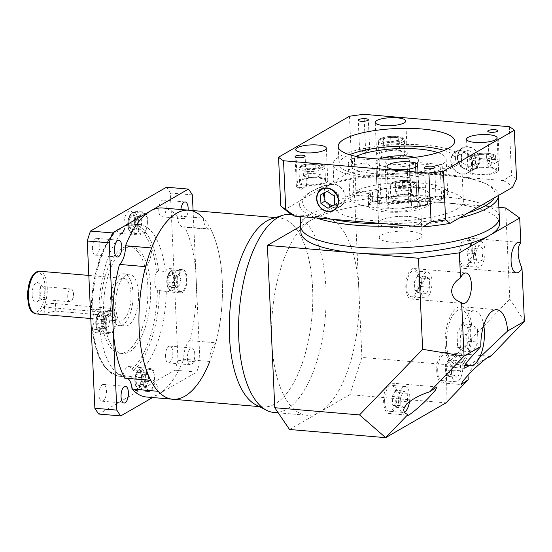 <?xml version="1.0" encoding="UTF-8"?>
<svg xmlns="http://www.w3.org/2000/svg" width="552" height="552" viewBox="0 0 552 552"><rect width="100%" height="100%" fill="white"/><g stroke="black" fill="none" stroke-linecap="round" stroke-linejoin="round"><path stroke-width="0.41" stroke-dasharray="2.76 2.07" d="M99.077 394.949A8.418 3.65 -85.1 0 1 103.472 384.433A8.418 3.65 -85.1 0 1 106.446 390.692A8.418 3.65 -85.1 0 1 102.051 401.207A8.418 3.65 -85.1 0 1 99.077 394.949M92.439 248.862A8.418 3.65 -85.1 0 1 96.841 238.354A8.418 3.65 -85.1 0 1 99.815 244.612A8.418 3.65 -85.1 0 1 95.413 255.121A8.418 3.65 -85.1 0 1 92.439 248.862M158.803 210.574A8.418 3.65 -85.1 0 1 163.199 200.059A8.418 3.65 -85.1 0 1 166.173 206.317A8.418 3.65 -85.1 0 1 161.777 216.832A8.418 3.65 -85.1 0 1 158.803 210.574M180.877 209.532A8.418 3.65 94.9 0 0 180.78 212.444A8.418 3.65 94.9 0 0 183.754 218.695A8.418 3.65 94.9 0 0 188.135 210.153M165.434 356.654A8.418 3.65 -85.1 0 1 169.837 346.145A8.418 3.65 -85.1 0 1 172.81 352.397A8.418 3.65 -85.1 0 1 168.408 362.912A8.418 3.65 -85.1 0 1 165.434 356.654M194.787 354.267A8.418 3.65 94.9 0 0 191.813 348.008A8.418 3.65 94.9 0 0 187.418 358.524A8.418 3.65 94.9 0 0 190.392 364.782A8.418 3.65 94.9 0 0 194.787 354.267M90.79 318.518L108.744 320.098L114.333 319.656L115.092 318.456L110.752 315.778L55.807 311.107L48.431 312.515L44.864 314.481L45.733 314.743M113.933 310.804A7.652 1.994 177.4 0 1 103.707 312.156L48.762 307.485A7.652 1.994 177.4 0 1 44.471 305.898A7.652 1.994 177.4 0 1 55.469 303.614L110.414 308.285A7.652 1.994 177.4 0 1 114.706 309.872A7.652 1.994 177.4 0 1 113.933 310.804M39.123 294.547A6.424 2.788 -85.1 0 1 42.483 286.522A6.424 2.788 -85.1 0 1 43.235 286.84A6.424 2.788 -85.1 0 1 44.76 291.297A6.424 2.788 -85.1 0 1 42.193 299.136A6.424 2.788 -85.1 0 1 41.4 299.329A6.424 2.788 -85.1 0 1 39.123 294.547M67.724 296.976A6.424 2.788 -85.1 0 1 71.084 288.951A6.424 2.788 -85.1 0 1 73.085 291.711A6.424 2.788 -85.1 0 1 73.354 293.726A6.424 2.788 -85.1 0 1 72.436 299.377A6.424 2.788 -85.1 0 1 69.994 301.758A6.424 2.788 -85.1 0 1 67.724 296.976M32.113 294.975A9.943 4.312 -85.1 0 1 34.003 285.232A9.943 4.312 -85.1 0 1 38.474 283.038A9.943 4.312 -85.1 0 1 40.827 289.945A9.943 4.312 -85.1 0 1 36.853 302.075A9.943 4.312 -85.1 0 1 32.113 294.975M115.396 319.67A10.405 4.513 -85.1 0 1 109.951 332.67A10.405 4.513 -85.1 0 1 106.274 324.935A10.405 4.513 -85.1 0 1 111.718 311.935A10.405 4.513 -85.1 0 1 115.396 319.67M147.37 220.959A10.405 4.513 -85.1 0 1 141.933 233.958A10.405 4.513 -85.1 0 1 138.255 226.223A10.405 4.513 -85.1 0 1 143.692 213.224A10.405 4.513 -85.1 0 1 147.37 220.959M186.452 278.67A10.405 4.513 -85.1 0 1 181.008 291.663A10.405 4.513 -85.1 0 1 177.33 283.928A10.405 4.513 -85.1 0 1 182.774 270.935A10.405 4.513 -85.1 0 1 186.452 278.67M154.47 377.382A10.405 4.513 -85.1 0 1 149.033 390.374A10.405 4.513 -85.1 0 1 145.355 382.639A10.405 4.513 -85.1 0 1 150.793 369.64A10.405 4.513 -85.1 0 1 154.47 377.382M156.554 271.977A11.627 5.044 94.9 0 0 154.815 282.369A11.627 5.044 94.9 0 0 157.382 290.283A74.968 32.513 -85.1 0 1 131.797 369.26A11.627 5.044 94.9 0 0 128.92 366.556A11.627 5.044 94.9 0 0 123.482 374.056A74.968 32.513 -85.1 0 1 92.218 327.881L93.005 329.199L99.871 329.779A11.627 5.044 94.9 0 1 96.11 332.718A11.627 5.044 94.9 0 1 92.005 324.072A11.627 5.044 94.9 0 1 98.084 309.548A11.627 5.044 94.9 0 1 98.967 309.81L92.094 309.223L91.384 309.582A74.968 32.513 -85.1 0 1 116.969 230.605A11.627 5.044 94.9 0 0 119.846 233.31A11.627 5.044 94.9 0 0 125.283 225.809A74.968 32.513 -85.1 0 1 156.554 271.977L158.514 270.901L165.379 271.487A11.627 5.044 94.9 0 1 169.14 268.548L182.878 269.714A11.627 5.044 -85.1 0 1 186.983 278.36A11.627 5.044 -85.1 0 1 180.904 292.884A11.627 5.044 -85.1 0 1 176.799 284.239A11.627 5.044 -85.1 0 1 182.878 269.714M116.969 230.605L117.1 229.777C102.437 242.28 91.501 276.442 91.232 309.355L91.384 309.582A11.627 5.044 94.9 0 1 93.95 317.49A11.627 5.044 94.9 0 1 92.218 327.881L92.101 328.488C95.689 357.441 104.749 373.373 119.28 376.271A76.5 33.175 94.9 0 0 124.538 375.767L123.482 374.056M105.742 325.238A11.627 5.044 -85.1 0 1 111.821 310.714A11.627 5.044 -85.1 0 1 115.927 319.36A11.627 5.044 -85.1 0 1 109.848 333.884A11.627 5.044 -85.1 0 1 105.742 325.238M137.717 226.534A11.627 5.044 -85.1 0 1 143.796 212.002A11.627 5.044 -85.1 0 1 147.908 220.648A11.627 5.044 -85.1 0 1 141.823 235.18A11.627 5.044 -85.1 0 1 137.717 226.534M158.514 270.901A76.5 33.175 94.9 0 0 132.238 223.822L139.104 224.409A76.5 33.175 -85.1 0 0 133.839 224.912A11.627 5.044 94.9 0 0 134.17 219.482A11.627 5.044 94.9 0 0 130.058 210.836A11.627 5.044 94.9 0 0 123.979 225.361A11.627 5.044 94.9 0 0 124.773 230.149L117.9 229.563A76.5 33.175 94.9 0 0 92.094 309.223M131.797 369.26L133.612 370.537L140.484 371.116A76.5 33.175 -85.1 0 0 166.29 291.456A11.627 5.044 94.9 0 0 167.166 291.718A11.627 5.044 94.9 0 0 173.245 277.194A11.627 5.044 94.9 0 0 169.14 268.548M140.484 371.116A11.627 5.044 94.9 0 1 141.271 375.905A11.627 5.044 94.9 0 1 135.192 390.43A11.627 5.044 94.9 0 1 131.079 381.784A11.627 5.044 94.9 0 1 131.41 376.354L124.538 375.767M144.817 382.95A11.627 5.044 -85.1 0 1 150.896 368.425A11.627 5.044 -85.1 0 1 155.008 377.071A11.627 5.044 -85.1 0 1 148.93 391.596A11.627 5.044 -85.1 0 1 144.817 382.95M100.919 313.467A53.551 23.225 -85.1 0 1 128.92 246.578A53.551 23.225 -85.1 0 1 147.846 286.391A53.551 23.225 -85.1 0 1 119.846 353.287A53.551 23.225 -85.1 0 1 100.919 313.467M103.666 313.702A53.551 23.225 -85.1 0 1 131.666 246.806A53.551 23.225 -85.1 0 1 150.593 286.626A53.551 23.225 -85.1 0 1 122.592 353.522A53.551 23.225 -85.1 0 1 103.666 313.702M133.032 293.119A26.006 11.281 -85.1 0 1 119.432 325.611A26.006 11.281 -85.1 0 1 110.241 306.277A26.006 11.281 -85.1 0 1 123.841 273.785A26.006 11.281 -85.1 0 1 133.032 293.119M138.524 293.588A26.006 11.281 -85.1 0 1 124.924 326.08A26.006 11.281 -85.1 0 1 115.734 306.739A26.006 11.281 -85.1 0 1 129.334 274.247A26.006 11.281 -85.1 0 1 138.524 293.588M131.024 294.285A21.418 9.287 -85.1 0 1 119.825 321.043A21.418 9.287 -85.1 0 1 112.249 305.111A21.418 9.287 -85.1 0 1 123.448 278.353A21.418 9.287 -85.1 0 1 131.024 294.285M162.64 207.987A94.861 41.138 -85.1 0 1 177.185 215.922L203.281 218.143A16.829 7.3 94.9 0 0 209.139 229.301A16.829 7.3 94.9 0 0 210.678 229.066L184.582 226.844A94.861 41.138 -85.1 0 1 196.167 278.518A94.861 41.138 -85.1 0 1 189.743 340.577L215.846 342.799A16.829 7.3 94.9 0 0 209.794 361.484L183.692 359.262A94.861 41.138 -85.1 0 1 158.762 393.99A94.861 41.138 -85.1 0 1 146.57 397.019M210.678 229.066A94.861 41.138 -85.1 0 1 215.846 342.799M131.41 376.354A76.5 33.175 -85.1 0 1 126.146 376.857A76.5 33.175 -85.1 0 1 99.871 329.779M98.967 309.81A76.5 33.175 -85.1 0 1 124.773 230.149M166.462 187.218A128.519 55.731 -85.1 0 1 170.389 193.021L177.985 360.283A128.519 55.731 -85.1 0 1 174.77 370.199L98.787 414.048M139.104 224.409A76.5 33.175 -85.1 0 1 165.379 271.487M133.839 224.912L126.532 224.374M166.29 291.456L157.382 290.283M117.1 229.777L117.9 229.563M126.532 224.367L132.238 223.822A76.5 33.175 94.9 0 0 126.974 224.326L125.283 225.809M136.089 377.216L138.614 372.262L141.45 374.118L141.76 380.935L139.235 385.889L136.399 384.033L136.089 377.216L142.954 377.796L145.486 372.841L138.614 372.262M169.623 287.157L167.808 282.148L169.084 275.358L172.183 273.571L173.997 278.581L172.721 285.377L169.623 287.157L176.488 287.744L174.673 282.734L167.808 282.148M134.66 224.519L132.128 229.473L129.292 227.61L128.989 220.793L131.514 215.839L134.35 217.702L134.66 224.519L141.526 225.099L139 230.053L132.128 229.473M101.126 314.571L102.941 319.58L101.658 326.377L98.566 328.164L96.752 323.155L98.028 316.358L101.126 314.571L107.992 315.157L109.807 320.167L102.941 319.58M145.486 372.841L148.322 374.704L148.626 381.522L146.101 386.476L143.265 384.613L142.954 377.796M143.265 384.613L136.399 384.033M146.101 386.476L139.235 385.889M148.626 381.522L141.76 380.935M148.322 374.704L141.45 374.118M174.673 282.734L175.95 275.938L179.048 274.151L180.863 279.16L179.586 285.957L176.488 287.744M179.586 285.957L172.721 285.377M180.863 279.16L173.997 278.581M179.048 274.151L172.183 273.571M175.95 275.938L169.084 275.358M139 230.053L136.165 228.197L135.854 221.38L138.38 216.425L141.215 218.288L141.526 225.099M141.215 218.288L134.35 217.702M138.38 216.425L131.514 215.839M135.854 221.38L128.989 220.793M136.165 228.197L129.292 227.61M109.807 320.167L108.53 326.963L105.432 328.744L103.617 323.734L104.894 316.945L107.992 315.157M104.894 316.945L98.028 316.358M103.617 323.734L96.752 323.155M105.432 328.744L98.566 328.164M108.53 326.963L101.658 326.377M193.083 210.574L199.962 362.147A128.519 55.731 -85.1 0 1 196.753 372.069L152.621 397.53M196.753 372.069L174.77 370.199M199.962 362.147L177.985 360.283M192.365 194.884L170.389 193.021M189.743 340.577A16.829 7.3 94.9 0 0 183.692 359.262M127.643 378.41A16.829 7.3 94.9 0 0 126.166 377.92A16.829 7.3 94.9 0 0 124.628 378.154M177.185 215.922A16.829 7.3 94.9 0 0 183.043 227.086A16.829 7.3 94.9 0 0 184.582 226.844M145.562 266.637A16.829 7.3 94.9 0 0 151.614 247.958M158.127 391.299A16.829 7.3 94.9 0 0 152.269 380.135A16.829 7.3 94.9 0 0 150.73 380.376M419.216 223.567A21.418 5.575 -2.6 0 0 421.383 220.966A21.418 5.575 -2.6 0 0 404.678 216.287A21.418 5.575 -2.6 0 0 380.756 220.303A21.418 5.575 -2.6 0 0 378.589 222.904A21.418 5.575 -2.6 0 0 395.294 227.583A21.418 5.575 -2.6 0 0 419.216 223.567A21.418 5.575 -2.6 0 0 421.383 220.966A21.418 5.575 -2.6 0 0 404.678 216.287A21.418 5.575 -2.6 0 0 380.756 220.303A21.418 5.575 -2.6 0 0 378.589 222.904A21.418 5.575 -2.6 0 0 395.294 227.583A21.418 5.575 -2.6 0 0 419.216 223.567M419.886 238.326A21.418 5.575 -2.6 0 0 422.052 235.718A21.418 5.575 -2.6 0 0 405.347 231.047A21.418 5.575 -2.6 0 0 381.425 235.055A21.418 5.575 -2.6 0 0 379.258 237.664A21.418 5.575 -2.6 0 0 395.963 242.335A21.418 5.575 -2.6 0 0 419.886 238.326M483.745 325.197A27.538 11.944 94.9 0 0 474.658 310.893A27.538 11.944 94.9 0 0 460.258 345.297A27.538 11.944 94.9 0 0 465.826 363.526M446.52 344.124A27.538 11.944 94.9 0 0 456.256 364.603A27.538 11.944 94.9 0 0 470.656 330.2A27.538 11.944 94.9 0 0 460.92 309.72A27.538 11.944 94.9 0 0 446.52 344.124M471.994 329.427A30.601 13.269 94.9 0 0 461.175 306.67A30.601 13.269 94.9 0 0 445.181 344.897A30.601 13.269 94.9 0 0 455.993 367.653A30.601 13.269 94.9 0 0 471.994 329.427M473.63 257.611A13.007 5.637 94.9 0 0 478.225 267.285A13.007 5.637 94.9 0 0 485.029 251.036A13.007 5.637 94.9 0 0 480.426 241.369A13.007 5.637 94.9 0 0 473.63 257.611M459.892 256.445A13.007 5.637 94.9 0 0 464.487 266.119A13.007 5.637 94.9 0 0 471.291 249.87A13.007 5.637 94.9 0 0 466.695 240.203A13.007 5.637 94.9 0 0 459.892 256.445M420.541 288.248A13.007 5.637 94.9 0 0 425.137 297.921A13.007 5.637 94.9 0 0 431.94 281.672A13.007 5.637 94.9 0 0 427.338 272.005A13.007 5.637 94.9 0 0 420.541 288.248M406.803 287.081A13.007 5.637 94.9 0 0 411.399 296.748A13.007 5.637 94.9 0 0 418.202 280.506A13.007 5.637 94.9 0 0 413.607 270.832A13.007 5.637 94.9 0 0 406.803 287.081M451.46 372.145A13.007 5.637 94.9 0 0 456.062 381.811A13.007 5.637 94.9 0 0 462.859 365.569A13.007 5.637 94.9 0 0 458.263 355.895A13.007 5.637 94.9 0 0 451.46 372.145M437.729 370.978A13.007 5.637 94.9 0 0 442.324 380.645A13.007 5.637 94.9 0 0 449.121 364.403A13.007 5.637 94.9 0 0 444.526 354.729A13.007 5.637 94.9 0 0 437.729 370.978M409.481 401.794A13.007 5.637 94.9 0 0 409.77 396.205A13.007 5.637 94.9 0 0 405.175 386.531A13.007 5.637 94.9 0 0 398.371 402.781A13.007 5.637 94.9 0 0 402.974 412.447A13.007 5.637 94.9 0 0 404.402 412.158M384.64 401.608A13.007 5.637 94.9 0 0 389.236 411.281A13.007 5.637 94.9 0 0 396.032 395.032A13.007 5.637 94.9 0 0 391.437 385.365A13.007 5.637 94.9 0 0 384.64 401.608M472.291 249.29A15.297 6.638 94.9 0 0 466.888 237.912A15.297 6.638 94.9 0 0 458.884 257.025A15.297 6.638 94.9 0 0 464.294 268.403A15.297 6.638 94.9 0 0 472.291 249.29M419.203 279.926A15.297 6.638 94.9 0 0 413.8 268.548A15.297 6.638 94.9 0 0 405.796 287.661A15.297 6.638 94.9 0 0 411.205 299.039A15.297 6.638 94.9 0 0 419.203 279.926M468.02 375.174L473.34 365.797L487.74 357.392M450.128 363.823A15.297 6.638 94.9 0 0 444.719 352.445A15.297 6.638 94.9 0 0 436.722 371.558A15.297 6.638 94.9 0 0 442.131 382.929A15.297 6.638 94.9 0 0 450.128 363.823M397.04 394.452A15.297 6.638 94.9 0 0 391.63 383.074A15.297 6.638 94.9 0 0 383.633 402.187A15.297 6.638 94.9 0 0 389.043 413.565A15.297 6.638 94.9 0 0 397.04 394.452M271.77 218.73A94.861 41.138 -85.1 0 1 312.598 288.413A94.861 41.138 -85.1 0 1 263 406.914A94.861 41.138 -85.1 0 1 229.473 336.382A94.861 41.138 -85.1 0 1 279.07 217.881A94.861 41.138 -85.1 0 1 312.598 288.413A94.861 41.138 -85.1 0 1 255.942 404.844M273.93 412.454A99.45 43.125 94.9 0 0 325.928 288.22A99.45 43.125 94.9 0 0 290.78 214.273M499.601 223.325A99.45 25.903 -2.6 0 0 443.829 202.694A99.45 25.903 -2.6 0 0 310.969 220.248A99.45 43.125 94.9 0 0 271.75 341.308A99.45 43.125 94.9 0 0 306.898 415.256A99.45 43.125 94.9 0 0 319.677 412.082A99.45 43.125 94.9 0 0 358.897 291.021A99.45 43.125 94.9 0 0 323.748 217.074A99.45 43.125 94.9 0 0 310.969 220.248A99.45 25.903 -2.6 0 0 300.909 232.351M188.743 210.202A94.861 41.138 -85.1 0 1 222.263 280.74A94.861 41.138 -85.1 0 1 172.666 399.234M310.7 214.342A99.45 25.903 -2.6 0 0 300.64 226.444A99.45 25.903 -2.6 0 1 310.7 214.342A99.45 25.903 -2.6 0 1 421.776 195.718A99.45 25.903 -2.6 0 1 499.332 217.426A99.45 25.903 -2.6 0 0 421.776 195.718A99.45 25.903 -2.6 0 0 310.7 214.342M498.877 207.373L354.543 195.104L300.633 226.21M289.51 429.49L349.844 394.673L446.002 402.85L446.685 364.63L361.912 357.427L354.543 195.104M361.912 357.427L349.844 394.673M505.646 207.952L509.779 299.018L446.685 364.63M469.228 365.707L479.495 357.668M524.4 321.319L509.779 299.018M405.844 405.292L407.617 401.815L407.231 393.293L403.684 390.968L400.524 397.164L400.918 405.685L404.236 407.866M460.216 362.388L456.601 360.442L453.551 366.907L454.11 375.319L457.718 377.264L460.775 370.799L460.216 362.388L451.971 361.691L448.362 359.745L456.601 360.442M395.446 390.271L392.286 396.46L392.672 404.982L396.219 407.307L399.379 401.118L398.992 392.596L395.446 390.271L403.684 390.968M398.992 392.596L407.231 393.293M399.379 401.118L407.617 401.815M396.219 407.307L404.457 408.011M392.672 404.982L400.918 405.685M392.286 396.46L400.524 397.164M448.362 359.745L445.305 366.211L445.864 374.622L449.48 376.567L452.53 370.102L451.971 361.691M452.53 370.102L460.775 370.799M449.48 376.567L457.718 377.264M445.864 374.622L454.11 375.319M445.305 366.211L453.551 366.907M429.401 278.767L425.854 276.442L422.694 282.638L423.08 291.152L426.627 293.478L429.787 287.288L429.401 278.767L421.155 278.063L417.609 275.738L425.854 276.442M483.138 249.235L478.915 245.205L475.258 253.782L477.225 263.111L482.096 260.296L483.138 249.235L474.899 248.531L470.67 244.508L478.915 245.205M417.609 275.738L414.455 281.934L414.842 290.455L418.381 292.781L421.542 286.585L421.155 278.063M421.542 286.585L429.787 287.288M418.381 292.781L426.627 293.478M414.842 290.455L423.08 291.152M414.455 281.934L422.694 282.638M470.67 244.508L467.02 253.078L468.986 262.407L473.857 259.599L474.899 248.531M473.857 259.599L482.096 260.296M468.986 262.407L477.225 263.111M467.02 253.078L475.258 253.782M471.705 324.7L466.654 334.609L467.268 348.243L472.94 351.962L477.997 342.054L477.376 328.419L471.705 324.7L462.086 323.879L457.035 333.794L466.654 334.609M457.035 333.794L457.656 347.422L463.328 351.148L468.379 341.233L467.758 327.605L462.086 323.879M467.758 327.605L477.376 328.419M468.379 341.233L477.997 342.054M463.328 351.148L472.94 351.962M457.656 347.422L467.268 348.243M409.039 207.2A12.241 3.188 177.4 0 1 395.46 208.897A12.241 3.188 177.4 0 1 387.021 206.255A12.241 3.188 177.4 0 1 388.263 204.771A12.241 3.188 177.4 0 1 401.932 202.474A12.241 3.188 177.4 0 1 411.475 205.151A12.241 3.188 177.4 0 1 411.054 206.041L419.347 206.745A21.39 5.568 -2.6 0 0 420.617 204.73A21.39 5.568 -2.6 0 0 403.94 200.065A21.39 5.568 -2.6 0 0 380.045 204.067A21.39 5.568 -2.6 0 0 377.885 206.676A21.39 5.568 -2.6 0 0 393.452 211.312A21.39 5.568 -2.6 0 0 417.34 207.904L409.039 207.2L407.031 162.93A12.241 3.188 177.4 0 1 393.445 164.627A12.241 3.188 177.4 0 1 385.013 161.991A12.241 3.188 177.4 0 1 386.248 160.501A12.241 3.188 177.4 0 1 390.319 159.093M419.347 206.745L417.34 162.474A21.39 5.568 -2.6 0 0 418.609 160.466A21.39 5.568 -2.6 0 0 414.483 157.41M379.707 158.99A21.39 5.568 -2.6 0 0 378.037 159.804A21.39 5.568 -2.6 0 0 375.871 162.405A21.39 5.568 -2.6 0 0 391.444 167.049A21.39 5.568 -2.6 0 0 415.325 163.633L407.031 162.93M417.34 207.904L415.325 163.633M411.054 206.041L409.039 161.77L417.34 162.474M403.926 158.479A12.241 3.188 177.4 0 1 409.467 160.88A12.241 3.188 177.4 0 1 409.039 161.77M349.485 116.251L351.7 164.945L347.767 173.273L329.371 183.885A96.386 25.102 -2.6 0 0 313.253 190.475A96.386 25.102 -2.6 0 0 312.377 190.964A96.386 25.102 -2.6 0 0 303.621 198.748A96.386 25.102 -2.6 0 0 332.311 219.289M498.339 195.518L498.339 195.518A99.45 25.903 -2.6 0 0 486.277 183.954A99.45 25.903 -2.6 0 0 397.819 174.156A99.45 25.903 -2.6 0 0 310.61 191.93A99.45 25.903 -2.6 0 0 309.707 192.441A99.45 25.903 -2.6 0 0 299.646 204.537A99.45 25.903 -2.6 0 0 316.413 217.936M406.258 225.575A99.45 25.903 -2.6 0 0 459.202 218.102M385.082 223.774A96.386 25.102 -2.6 0 0 468.462 212.762M471.622 170.03A13.007 3.388 -2.6 0 0 470.311 171.61A13.007 3.388 -2.6 0 0 480.447 174.453A13.007 3.388 -2.6 0 0 494.978 172.017A13.007 3.388 -2.6 0 0 496.289 170.43A13.007 3.388 -2.6 0 0 486.146 167.594A13.007 3.388 -2.6 0 0 471.622 170.03M380.28 153.166A13.007 3.388 -2.6 0 0 378.969 154.753A13.007 3.388 -2.6 0 0 389.112 157.589A13.007 3.388 -2.6 0 0 403.636 155.153A13.007 3.388 -2.6 0 0 404.947 153.573A13.007 3.388 -2.6 0 0 394.804 150.73A13.007 3.388 -2.6 0 0 380.28 153.166M300.847 180.366A13.007 3.388 -2.6 0 0 299.529 181.946A13.007 3.388 -2.6 0 0 309.672 184.789A13.007 3.388 -2.6 0 0 324.197 182.353A13.007 3.388 -2.6 0 0 325.514 180.766A13.007 3.388 -2.6 0 0 315.371 177.93A13.007 3.388 -2.6 0 0 300.847 180.366M392.189 197.23A13.007 3.388 -2.6 0 0 390.871 198.81A13.007 3.388 -2.6 0 0 401.014 201.646A13.007 3.388 -2.6 0 0 415.539 199.21A13.007 3.388 -2.6 0 0 416.857 197.63A13.007 3.388 -2.6 0 0 406.714 194.794A13.007 3.388 -2.6 0 0 392.189 197.23M326.26 182.526A15.297 3.981 -2.6 0 0 327.805 180.663A15.297 3.981 -2.6 0 0 315.875 177.323A15.297 3.981 -2.6 0 0 298.784 180.187A15.297 3.981 -2.6 0 0 297.238 182.05A15.297 3.981 -2.6 0 0 309.168 185.389A15.297 3.981 -2.6 0 0 326.26 182.526M405.692 155.326A15.297 3.981 -2.6 0 0 407.245 153.47A15.297 3.981 -2.6 0 0 395.308 150.13A15.297 3.981 -2.6 0 0 378.223 152.994A15.297 3.981 -2.6 0 0 376.671 154.857A15.297 3.981 -2.6 0 0 388.608 158.196A15.297 3.981 -2.6 0 0 405.692 155.326M497.035 172.189A15.297 3.981 -2.6 0 0 498.58 170.326A15.297 3.981 -2.6 0 0 486.65 166.987A15.297 3.981 -2.6 0 0 469.566 169.857A15.297 3.981 -2.6 0 0 468.013 171.713A15.297 3.981 -2.6 0 0 479.95 175.053A15.297 3.981 -2.6 0 0 497.035 172.189M417.602 199.389A15.297 3.981 -2.6 0 0 419.147 197.526A15.297 3.981 -2.6 0 0 407.217 194.187A15.297 3.981 -2.6 0 0 390.126 197.05A15.297 3.981 -2.6 0 0 388.58 198.913A15.297 3.981 -2.6 0 0 400.51 202.253A15.297 3.981 -2.6 0 0 417.602 199.389M369.171 150.178L369.171 150.178A5.051 1.318 -2.6 0 0 369.681 149.564A5.051 1.318 -2.6 0 0 365.741 148.46A5.051 1.318 -2.6 0 0 360.104 149.406A5.051 1.318 -2.6 0 0 359.593 150.027A5.051 1.318 -2.6 0 0 360.152 150.586A5.051 1.318 -2.6 0 0 364.693 151.11A5.051 1.318 -2.6 0 0 369.171 150.178L364.768 152.718L360.152 150.586M498.677 161.191L498.677 161.191A5.051 1.318 -2.6 0 0 499.187 160.577A5.051 1.318 -2.6 0 0 495.247 159.473A5.051 1.318 -2.6 0 0 489.61 160.418A5.051 1.318 -2.6 0 0 489.1 161.032A5.051 1.318 -2.6 0 0 489.665 161.598A5.051 1.318 -2.6 0 0 494.206 162.115A5.051 1.318 -2.6 0 0 498.677 161.191L494.275 163.73L489.665 161.598M435.48 197.657L435.48 197.657A5.051 1.318 -2.6 0 0 435.99 197.043A5.051 1.318 -2.6 0 0 432.05 195.939A5.051 1.318 -2.6 0 0 426.413 196.885A5.051 1.318 -2.6 0 0 425.902 197.506A5.051 1.318 -2.6 0 0 426.461 198.064A5.051 1.318 -2.6 0 0 431.002 198.589A5.051 1.318 -2.6 0 0 435.48 197.657L431.077 200.197L426.461 198.064M305.967 186.652A5.051 1.318 -2.6 0 0 305.967 186.645A5.051 1.318 -2.6 0 0 306.477 186.031A5.051 1.318 -2.6 0 0 302.544 184.934A5.051 1.318 -2.6 0 0 296.9 185.879A5.051 1.318 -2.6 0 0 296.389 186.493A5.051 1.318 -2.6 0 0 296.955 187.059A5.051 1.318 -2.6 0 0 301.495 187.577A5.051 1.318 -2.6 0 0 305.967 186.652L301.571 189.191L296.955 187.059M379.672 158.99A21.418 5.575 -2.6 0 0 379.127 159.224L381.004 200.548A21.418 5.575 -2.6 0 0 379.886 201.114A21.418 5.575 -2.6 0 0 378.989 201.708L377.113 160.39A21.418 5.575 -2.6 0 0 375.843 162.405A21.418 5.575 -2.6 0 0 391.437 167.056A21.418 5.575 -2.6 0 0 415.352 163.64L440.144 165.745A48.962 12.751 -2.6 0 1 385.399 174.315A48.962 12.751 -2.6 0 1 348.333 163.654L349.871 197.595A48.962 12.751 -2.6 0 0 386.938 208.256A48.962 12.751 -2.6 0 0 441.683 199.686L440.144 165.745M415.352 163.64L417.229 204.958A21.418 5.575 -2.6 0 0 418.347 204.385A21.418 5.575 -2.6 0 0 419.244 203.798L417.367 162.481A21.418 5.575 -2.6 0 0 418.637 160.459A21.418 5.575 -2.6 0 0 414.511 157.403M348.333 163.654A48.962 12.751 -2.6 0 1 352.328 158.279L353.866 192.22L370.378 193.628L370.716 201.004A30.601 7.97 177.4 0 1 371.641 200.417A30.601 7.97 177.4 0 1 372.724 199.845L372.393 192.462L355.881 191.061L354.336 157.12A48.962 12.751 -2.6 0 1 355.916 156.354M371.71 201.894A30.601 7.97 -2.6 0 0 368.619 205.613A30.601 7.97 -2.6 0 0 392.479 212.292A30.601 7.97 -2.6 0 0 426.655 206.565A30.601 7.97 -2.6 0 0 429.753 202.839A30.601 7.97 -2.6 0 0 405.886 196.16A30.601 7.97 -2.6 0 0 371.71 201.894M437.936 152.628A48.962 12.751 -2.6 0 1 446.147 159.211A48.962 12.751 -2.6 0 1 442.152 164.586L443.698 198.527L427.186 197.119L427.517 204.502A30.601 7.97 177.4 0 1 426.592 205.089A30.601 7.97 177.4 0 1 425.509 205.661L425.171 198.285L441.683 199.686M370.378 193.628A30.601 7.97 -2.6 0 0 368.212 196.76A30.601 7.97 -2.6 0 0 390.961 203.419A30.601 7.97 -2.6 0 0 425.171 198.285M454.938 166.338A64.26 16.732 -2.6 0 0 461.431 158.521A64.26 16.732 -2.6 0 0 411.316 144.493A64.26 16.732 -2.6 0 0 339.549 156.526A64.26 16.732 -2.6 0 0 333.049 164.351A64.26 16.732 -2.6 0 0 383.164 178.372A64.26 16.732 -2.6 0 0 454.938 166.338M456.877 209.132A64.26 16.732 -2.6 0 0 463.376 201.314A64.26 16.732 -2.6 0 0 413.262 187.287A64.26 16.732 -2.6 0 0 341.488 199.32A64.26 16.732 -2.6 0 0 334.988 207.145A64.26 16.732 -2.6 0 0 385.103 221.166A64.26 16.732 -2.6 0 0 456.877 209.132M472.498 163.282A11.937 10.295 60 0 1 467.744 172.707A11.937 10.295 60 0 1 456.959 171.941A11.937 10.295 60 0 1 451.067 161.46A11.937 10.295 60 0 1 455.821 152.035A11.937 10.295 60 0 1 466.606 152.8A11.937 10.295 60 0 1 472.498 163.282M479.198 159.411A11.937 10.295 60 0 1 474.451 168.836A11.937 10.295 60 0 1 463.666 168.07A11.937 10.295 60 0 1 457.774 157.589A11.937 10.295 60 0 1 462.521 148.164A11.937 10.295 60 0 1 473.305 148.93A11.937 10.295 60 0 1 479.198 159.411M457.498 157.568A12.241 10.557 60 0 1 462.369 147.901A12.241 10.557 60 0 1 473.43 148.688A12.241 10.557 60 0 1 479.474 159.438A12.241 10.557 60 0 1 474.603 169.105A12.241 10.557 60 0 1 463.542 168.319A12.241 10.557 60 0 1 457.498 157.568M450.791 161.432A12.241 10.557 60 0 1 455.662 151.765A12.241 10.557 60 0 1 466.73 152.559A12.241 10.557 60 0 1 472.774 163.302A12.241 10.557 60 0 1 467.903 172.969A12.241 10.557 60 0 1 456.835 172.183A12.241 10.557 60 0 1 450.791 161.432M323.589 195.001A11.937 10.295 -120 0 0 329.482 205.482A11.937 10.295 -120 0 0 340.273 206.248A11.937 10.295 -120 0 0 345.021 196.822A11.937 10.295 -120 0 0 339.128 186.341A11.937 10.295 -120 0 0 328.343 185.575A11.937 10.295 -120 0 0 323.589 195.001M345.297 196.85A12.241 10.557 -120 0 0 339.252 186.1A12.241 10.557 -120 0 0 328.192 185.313A12.241 10.557 -120 0 0 323.32 194.98A12.241 10.557 -120 0 0 329.358 205.723A12.241 10.557 -120 0 0 340.425 206.517A12.241 10.557 -120 0 0 345.297 196.85M444.118 150.434A58.291 15.18 177.4 0 1 455.469 158.79A58.291 15.18 177.4 0 1 449.576 165.883A58.291 15.18 177.4 0 1 384.468 176.799A58.291 15.18 177.4 0 1 339.011 164.075A58.291 15.18 177.4 0 1 344.903 156.982A58.291 15.18 177.4 0 1 349.561 154.726M509.344 126.698L511.552 175.391L503.217 180.566L465.522 177.358A96.386 25.102 -2.6 0 0 412.751 172.873L375.056 169.671L366.183 163.033A122.399 31.878 -2.6 0 0 351.7 164.945M494.212 197.899A96.386 25.102 -2.6 0 0 483.517 182.74A96.386 25.102 -2.6 0 0 465.522 177.358L412.751 172.873A96.386 25.102 -2.6 0 0 329.371 183.885L285.225 209.36L280.754 205.882M443.698 198.527A48.962 12.751 -2.6 0 0 447.693 193.152A48.962 12.751 -2.6 0 0 410.626 182.491A48.962 12.751 -2.6 0 0 355.881 191.061M442.152 164.586L417.367 162.481M379.127 159.224L354.336 157.12M427.186 197.119A30.601 7.97 -2.6 0 0 429.352 193.987A30.601 7.97 -2.6 0 0 406.603 187.328A30.601 7.97 -2.6 0 0 372.393 192.462M287.433 211.568A116.279 30.284 177.4 0 1 285.225 209.36M347.767 173.273A116.279 30.284 177.4 0 1 375.056 169.671M503.217 180.566A116.279 30.284 177.4 0 1 512.608 187.287M363.968 114.34L366.183 163.033M516.541 178.958A122.399 31.878 -2.6 0 0 511.552 175.391M334.657 204.523L338.686 202.301L338.3 193.786L331.241 188.943L327.219 191.261M338.3 193.786L334.277 196.105M338.686 202.301L334.664 204.626M331.241 188.943L324.569 192.717M324.562 192.613L320.539 194.939M468.096 149.978L475.162 154.822L475.548 163.344L468.876 167.021L461.81 162.178L461.424 153.656L468.096 149.978L464.073 152.304L471.139 157.147L471.525 165.669L464.853 169.34L457.787 164.496L457.401 155.981L464.073 152.304M457.401 155.981L461.424 153.656M457.787 164.496L461.81 162.178M464.853 169.34L468.876 167.021M471.525 165.669L475.548 163.344M471.139 157.147L475.162 154.822M353.866 192.22A48.962 12.751 -2.6 0 0 349.871 197.595M352.328 158.279L377.113 160.39M427.517 204.502L419.244 203.798M417.229 204.958L425.509 205.661M381.004 200.548L372.724 199.845M370.716 201.004L378.989 201.708M403.809 185.734L411.123 184.14L410.509 181.863L402.58 181.194L395.26 182.788L395.874 185.058L403.809 185.734L404.209 194.587L411.523 192.993L411.123 184.14M307.981 168.836L316.786 168.298L320.657 166.069L315.723 164.365L306.919 164.903L303.048 167.132L307.981 168.836L308.382 177.689L317.186 177.157L316.786 168.298M383.357 138.731L383.971 141.001L391.899 141.678L399.22 140.077L398.606 137.807L390.671 137.131L383.357 138.731L383.757 147.584L384.371 149.854L383.971 141.001M486.498 154.036L477.694 154.567L473.823 156.796L478.756 158.5L487.561 157.969L491.432 155.733L486.498 154.036L486.898 162.888L478.101 163.42L477.694 154.567M411.523 192.993L410.909 190.723L402.981 190.047L395.667 191.641L396.281 193.911L404.209 194.587M396.281 193.911L395.874 185.058M395.667 191.641L395.26 182.788M402.981 190.047L402.58 181.194M410.909 190.723L410.509 181.863M478.101 163.42L474.23 165.655L479.164 167.353L487.961 166.821L491.832 164.586L486.898 162.888M491.832 164.586L491.432 155.733M487.961 166.821L487.561 157.969M479.164 167.353L478.756 158.5M474.23 165.655L473.823 156.796M384.371 149.854L392.306 150.53L399.62 148.93L399.006 146.66L391.078 145.99L383.757 147.584M391.078 145.99L390.671 137.131M399.006 146.66L398.606 137.807M399.62 148.93L399.22 140.077M392.306 150.53L391.899 141.678M317.186 177.157L321.057 174.922L316.123 173.225L307.319 173.756L303.448 175.984L308.382 177.689M303.448 175.984L303.048 167.132M307.319 173.756L306.919 164.903M316.123 173.225L315.723 164.365M321.057 174.922L320.657 166.069M103.707 312.156L104.052 319.642M36.032 313.915A21.418 9.287 94.9 0 0 47.23 287.157A21.418 9.287 94.9 0 0 39.654 271.232M45.181 287.426A19.893 8.625 -85.1 0 1 37.343 311.638A19.893 8.625 -85.1 0 1 27.752 297.487A19.893 8.625 -85.1 0 1 35.597 273.274A19.893 8.625 -85.1 0 1 45.181 287.426M135.737 381.825A10.405 4.513 94.9 0 0 139.415 389.56A10.405 4.513 94.9 0 0 144.859 376.561A10.405 4.513 94.9 0 0 141.181 368.826A10.405 4.513 94.9 0 0 135.737 381.825M142.809 376.83A8.873 3.85 -85.1 0 1 139.311 387.635A8.873 3.85 -85.1 0 1 135.04 381.322A8.873 3.85 -85.1 0 1 138.538 370.516A8.873 3.85 -85.1 0 1 142.809 376.83M167.718 283.114A10.405 4.513 94.9 0 0 171.396 290.849A10.405 4.513 94.9 0 0 176.833 277.849A10.405 4.513 94.9 0 0 173.155 270.114A10.405 4.513 94.9 0 0 167.718 283.114M174.791 278.118A8.873 3.85 -85.1 0 1 171.292 288.924A8.873 3.85 -85.1 0 1 167.014 282.61A8.873 3.85 -85.1 0 1 170.513 271.805A8.873 3.85 -85.1 0 1 174.791 278.118M96.662 324.114A10.405 4.513 94.9 0 0 100.34 331.849A10.405 4.513 94.9 0 0 105.777 318.856A10.405 4.513 94.9 0 0 102.099 311.114A10.405 4.513 94.9 0 0 96.662 324.114M103.735 319.125A8.873 3.85 -85.1 0 1 100.236 329.923A8.873 3.85 -85.1 0 1 95.958 323.61A8.873 3.85 -85.1 0 1 99.457 312.811A8.873 3.85 -85.1 0 1 103.735 319.125M128.637 225.402A10.405 4.513 94.9 0 0 132.314 233.137A10.405 4.513 94.9 0 0 137.752 220.144A10.405 4.513 94.9 0 0 134.074 212.41A10.405 4.513 94.9 0 0 128.637 225.402M135.709 220.414A8.873 3.85 -85.1 0 1 132.211 231.212A8.873 3.85 -85.1 0 1 127.933 224.899A8.873 3.85 -85.1 0 1 131.431 214.1A8.873 3.85 -85.1 0 1 135.709 220.414M93.005 329.199A76.5 33.175 94.9 0 0 119.28 376.271L126.146 376.857M133.612 370.537A76.5 33.175 94.9 0 0 159.418 290.869M48.762 307.485L49.107 314.971M55.469 303.614L55.807 311.107M110.414 308.285L110.752 315.778M414.938 185.934A13.007 3.388 177.4 0 1 400.414 188.37A13.007 3.388 177.4 0 1 390.271 185.527A13.007 3.388 177.4 0 1 391.582 183.947A13.007 3.388 177.4 0 1 406.106 181.511A13.007 3.388 177.4 0 1 416.249 184.347A13.007 3.388 177.4 0 1 414.938 185.934M392.893 182.588A11.475 2.988 -2.6 0 0 398.164 186.362A11.475 2.988 -2.6 0 0 413.496 184.34A11.475 2.988 -2.6 0 0 408.218 180.559A11.475 2.988 -2.6 0 0 392.893 182.588M323.596 169.071A13.007 3.388 177.4 0 1 309.072 171.506A13.007 3.388 177.4 0 1 298.929 168.664A13.007 3.388 177.4 0 1 300.24 167.083A13.007 3.388 177.4 0 1 314.764 164.648A13.007 3.388 177.4 0 1 324.907 167.484A13.007 3.388 177.4 0 1 323.596 169.071M301.551 165.724A11.475 2.988 -2.6 0 0 306.822 169.498A11.475 2.988 -2.6 0 0 322.154 167.477A11.475 2.988 -2.6 0 0 316.882 163.702A11.475 2.988 -2.6 0 0 301.551 165.724M403.029 141.871A13.007 3.388 177.4 0 1 388.504 144.307A13.007 3.388 177.4 0 1 378.361 141.471A13.007 3.388 177.4 0 1 379.679 139.884A13.007 3.388 177.4 0 1 394.204 137.448A13.007 3.388 177.4 0 1 404.347 140.291A13.007 3.388 177.4 0 1 403.029 141.871M380.983 138.531A11.475 2.988 -2.6 0 0 386.262 142.306A11.475 2.988 -2.6 0 0 401.587 140.277A11.475 2.988 -2.6 0 0 396.315 136.503A11.475 2.988 -2.6 0 0 380.983 138.531M494.371 158.734A13.007 3.388 177.4 0 1 479.847 161.17A13.007 3.388 177.4 0 1 469.704 158.334A13.007 3.388 177.4 0 1 471.022 156.747A13.007 3.388 177.4 0 1 485.546 154.312A13.007 3.388 177.4 0 1 495.689 157.154A13.007 3.388 177.4 0 1 494.371 158.734M472.326 155.388A11.475 2.988 -2.6 0 0 477.604 159.169A11.475 2.988 -2.6 0 0 492.929 157.141A11.475 2.988 -2.6 0 0 487.657 153.366A11.475 2.988 -2.6 0 0 472.326 155.388M125.456 386.303L103.472 384.433M118.818 240.223L96.841 238.354M185.182 201.928L163.199 200.059M191.813 348.008L169.837 346.145M71.084 288.951L42.483 286.522M72.436 299.377L74.002 295.651L73.085 291.711M43.235 286.84L38.474 283.038M149.033 390.374L139.415 389.56C137.413 388.373 136.24 390.236 134.881 381.508C134.384 376.05 137.096 368.529 141.181 368.826L150.793 369.64M181.008 291.663L171.396 290.849C169.388 289.662 168.215 291.525 166.856 282.796C166.359 277.339 169.071 269.818 173.155 270.114L182.774 270.935M109.951 332.67L100.34 331.849C98.332 330.662 97.159 332.525 95.8 323.796C95.303 318.345 98.014 310.817 102.099 311.114L111.718 311.935M141.933 233.958L132.314 233.137C130.313 231.95 129.14 233.813 127.781 225.085C127.277 219.634 129.989 212.106 134.074 212.41L143.692 213.224M98.084 309.548L111.821 310.714M130.058 210.836L143.796 212.002M128.92 366.556L150.896 368.425M131.666 246.806L128.92 246.578M119.432 325.611L124.924 326.08M108.744 320.098L119.825 321.043M122.592 353.522L119.846 353.287M123.841 273.785L129.334 274.247M88.831 275.413L123.448 278.353M135.192 390.43L148.93 391.596M167.166 291.718L180.904 292.884M119.846 233.31L141.823 235.18M96.11 332.718L109.848 333.884M42.193 299.136L36.853 302.075M69.994 301.758L41.4 299.329M44.471 305.898L44.864 314.481M114.706 309.872L115.092 318.456M190.392 364.782L168.408 362.912M183.754 218.695L161.777 216.832M117.397 256.99L95.413 255.121M124.027 403.07L102.051 401.207M152.269 380.135L126.166 377.92M209.139 229.301L183.043 227.086M422.052 235.718L420.617 204.73M464.625 365.314L456.256 364.603M461.175 306.67L496.897 309.713M478.225 267.285L464.487 266.119M425.137 297.921L411.399 296.748M456.062 381.811L442.324 380.645M402.974 412.447L389.236 411.281M466.888 237.912L519.087 242.349M413.8 268.548L465.998 272.985M444.719 352.445L490.017 356.295M391.63 383.074L436.929 386.931M278.222 412.82L306.898 415.256M259.378 406.61L263 406.914M275.448 217.571L279.07 217.881M291.339 214.321L323.748 217.074M389.043 413.565L408.038 415.18M442.131 382.929L461.127 384.551M411.205 299.039L463.404 303.476M464.294 268.403L516.493 272.84M405.175 386.531L391.437 385.365M458.263 355.895L444.526 354.729M427.338 272.005L413.607 270.832M480.426 241.369L466.695 240.203M455.993 367.653L464.032 368.336M474.658 310.893L460.92 309.72M379.258 237.664L375.843 162.405M387.021 206.255L385.013 161.991M377.885 206.676L375.871 162.405M411.475 205.151L409.467 160.88M390.871 198.81L390.271 185.527L392.196 182.74C398.489 179.131 417.843 179.766 416.249 184.347L416.857 197.63M299.529 181.946L298.929 168.664L300.854 165.876C307.147 162.274 326.501 162.902 324.907 167.484L325.514 180.766M378.969 154.753L378.361 141.471L380.287 138.676C386.586 135.074 405.941 135.709 404.347 140.291L404.947 153.573M470.311 171.61L469.704 158.334L471.629 155.54C477.928 151.938 497.283 152.573 495.689 157.154L496.289 170.43M327.805 180.663L326.329 148.198M407.245 153.47L405.768 121.005M498.58 170.326L497.111 137.862M419.147 197.526L417.671 165.062M369.681 149.564L368.322 119.756M499.187 160.577L497.835 130.769M435.99 197.043L434.638 167.235M306.477 186.031L305.125 156.223M368.212 196.76L368.619 205.613M463.376 201.314L461.431 158.521M467.744 172.707L474.451 168.836M455.662 151.765L462.369 147.901M340.273 206.248L335.602 208.946M328.192 185.313L321.485 189.177M455.469 158.79L454.669 141.084M299.646 204.537L300.191 216.563M446.147 159.211L447.693 193.152M339.011 164.075L338.203 146.37M340.425 206.517L333.718 210.381M328.343 185.575L323.672 188.273M467.903 172.969L474.603 169.105M455.821 152.035L462.521 148.164M334.988 207.145L333.049 164.351M429.352 193.987L429.753 202.839M296.389 186.493L295.037 156.685M425.902 197.506L424.55 167.698M489.1 161.032L487.747 131.224M359.593 150.027L358.241 120.212M388.58 198.913L387.104 166.449M468.013 171.713L466.543 139.256M376.671 154.857L375.201 122.392M297.238 182.05L295.762 149.585M313.253 190.475L310.61 191.93M483.517 182.74L486.277 183.954"/><path stroke-width="0.83" d="M128.43 392.562A8.418 3.65 94.9 0 0 125.456 386.303A8.418 3.65 94.9 0 0 121.054 396.819A8.418 3.65 94.9 0 0 124.027 403.07A8.418 3.65 94.9 0 0 128.43 392.562M121.792 246.482A8.418 3.65 94.9 0 0 118.818 240.223A8.418 3.65 94.9 0 0 114.423 250.732A8.418 3.65 94.9 0 0 117.397 256.99A8.418 3.65 94.9 0 0 121.792 246.482M188.135 210.153A8.418 3.65 94.9 0 0 188.156 208.187A8.418 3.65 94.9 0 0 185.182 201.928A8.418 3.65 94.9 0 0 180.877 209.532M36.032 313.915C28.407 311.342 28.835 305.567 27.6 297.673C27.234 285.101 31.554 271.094 39.654 271.232A21.418 9.287 94.9 0 0 28.456 297.99A21.418 9.287 94.9 0 0 36.032 313.915L90.79 318.518M209.794 361.484A94.861 41.138 -85.1 0 1 172.666 399.234A94.861 41.138 -85.1 0 1 139.145 328.702A94.861 41.138 -85.1 0 0 150.73 380.376L124.628 378.154A94.861 41.138 -85.1 0 1 113.043 326.48A94.861 41.138 -85.1 0 1 119.467 264.422L145.562 266.637A94.861 41.138 -85.1 0 0 139.145 328.702A94.861 41.138 -85.1 0 1 188.743 210.202A94.861 41.138 -85.1 0 1 203.281 218.143M188.743 210.202A94.861 41.138 -85.1 0 0 151.614 247.958L125.518 245.737A94.861 41.138 -85.1 0 1 150.448 211.009A94.861 41.138 -85.1 0 1 162.64 207.987L275.448 217.571M132.025 389.077A94.861 41.138 -85.1 0 0 146.57 397.019L172.666 399.234A94.861 41.138 -85.1 0 1 158.127 391.299L132.025 389.077A16.829 7.3 94.9 0 0 127.643 378.41M152.621 397.53L120.771 415.911L98.787 414.048A128.519 55.731 -85.1 0 1 94.861 408.245L87.264 240.982A128.519 55.731 -85.1 0 1 90.48 231.067L166.462 187.218L188.439 189.088A128.519 55.731 -85.1 0 1 192.365 194.884L193.083 210.574M120.771 415.911A128.519 55.731 -85.1 0 1 116.838 410.115L109.248 242.852L87.264 240.982M116.838 410.115L94.861 408.245M109.248 242.852A128.519 55.731 -85.1 0 1 112.456 232.93L188.439 189.088M112.456 232.93L90.48 231.067M119.467 264.422A16.829 7.3 94.9 0 0 125.518 245.737M465.826 363.526A27.538 11.944 94.9 0 0 469.993 365.769A27.538 11.944 94.9 0 0 484.387 331.366A27.538 11.944 94.9 0 0 483.745 325.197M479.495 357.668L507.626 331A30.601 13.269 94.9 0 0 496.897 309.713A30.601 13.269 94.9 0 0 480.847 346.449L468.165 360.477L464.253 365.941L464.032 368.336L469.228 365.707M404.402 412.158A13.007 5.637 94.9 0 0 409.481 401.794M520.846 243.087A15.297 6.638 94.9 0 0 519.087 242.349A15.297 6.638 94.9 0 0 511.09 261.462A15.297 6.638 94.9 0 0 516.493 272.84A15.297 6.638 94.9 0 0 521.978 267.927C519.763 263.442 518.5 258.529 518.176 253.189C518.017 247.965 518.908 244.598 520.846 243.087L519.708 218.019L489.541 235.428A99.45 25.903 -2.6 0 0 499.601 223.325L499.332 217.426A99.45 25.903 -2.6 0 1 489.279 229.528A99.45 25.903 -2.6 0 0 499.332 217.426L498.339 195.518A99.45 25.903 -2.6 0 1 488.278 207.621A99.45 25.903 -2.6 0 1 459.202 218.102M460.52 277.904C454.62 281.692 451.674 286.246 451.681 291.559C452.15 296.817 455.476 300.543 461.644 302.737A15.297 6.638 94.9 0 0 463.404 303.476A15.297 6.638 94.9 0 0 471.408 284.363A15.297 6.638 94.9 0 0 465.998 272.985A15.297 6.638 94.9 0 0 460.52 277.904L459.381 252.837L418.499 258.232L356.682 252.982A99.45 25.903 -2.6 0 0 489.541 235.428L459.381 252.837M487.74 357.392L490.19 356.896L490.017 356.295M507.626 331L524.4 321.319L490.19 356.896C493.046 352.355 476.949 365.486 468.869 374.291L462.728 381.204L461.127 384.551L468.199 379.769L468.02 375.174M468.199 379.769L446.002 402.85L385.669 437.66L407.866 414.58C405.009 419.12 421.107 405.989 429.187 397.185L435.328 390.271L436.929 386.931L429.856 391.706C419.492 395.122 411.82 399.275 406.845 404.161C402.463 409.004 402.801 412.475 407.866 414.58L408.038 415.18M266.533 410.281L255.942 404.844A94.861 41.138 -85.1 0 1 229.473 336.382A94.861 41.138 -85.1 0 1 271.77 218.73L283.121 215.163A99.45 43.125 94.9 0 0 238.781 338.507A99.45 43.125 94.9 0 0 266.533 410.281A99.45 43.125 94.9 0 0 273.93 412.454L278.222 412.82M300.191 216.563L300.64 226.444A99.45 25.903 -2.6 0 0 378.203 248.152A99.45 25.903 -2.6 0 0 489.279 229.528A99.45 25.903 -2.6 0 1 378.203 248.152A99.45 25.903 -2.6 0 1 300.64 226.444L300.909 232.351A99.45 25.903 -2.6 0 0 356.682 252.982L267.396 245.392L274.765 407.714L359.545 414.918L422.632 349.306L418.499 258.232M519.708 218.019L505.646 207.952L498.877 207.373M300.633 226.21L267.396 245.392M291.339 214.321L290.78 214.273A99.45 43.125 94.9 0 0 283.121 215.163M359.545 414.918L385.669 437.66L289.51 429.49L274.765 407.714M461.644 302.737L464.066 356.13L480.847 346.449M524.4 321.319L521.978 267.927M422.632 349.306L464.066 356.13L429.856 391.706M404.236 407.866L405.844 405.292M414.483 157.41A21.39 5.568 -2.6 0 0 379.707 158.99M390.319 159.093A12.241 3.188 177.4 0 1 403.926 158.479M316.413 217.936A99.45 25.903 -2.6 0 0 406.258 225.575M468.462 212.762A96.386 25.102 -2.6 0 0 485.456 205.682A96.386 25.102 -2.6 0 0 494.212 197.899L512.608 187.287L516.541 178.958L514.326 130.265A122.399 31.878 -2.6 0 0 509.344 126.698L363.968 114.34A122.399 31.878 -2.6 0 0 349.485 116.251L278.546 157.189L280.754 205.882A122.399 31.878 -2.6 0 0 281.299 206.358A122.399 31.878 -2.6 0 0 285.743 209.45L294.616 216.087L332.311 219.289A96.386 25.102 -2.6 0 0 385.082 223.774L422.77 226.982L431.112 221.807A122.399 31.878 -2.6 0 0 445.595 219.896L450.066 223.374L494.212 197.899M324.783 150.061A15.297 3.981 -2.6 0 0 326.329 148.198A15.297 3.981 -2.6 0 0 314.398 144.859A15.297 3.981 -2.6 0 0 297.314 147.722A15.297 3.981 -2.6 0 0 295.762 149.585A15.297 3.981 -2.6 0 0 307.699 152.925A15.297 3.981 -2.6 0 0 324.783 150.061M404.223 122.861A15.297 3.981 -2.6 0 0 405.768 121.005A15.297 3.981 -2.6 0 0 393.838 117.666A15.297 3.981 -2.6 0 0 376.747 120.529A15.297 3.981 -2.6 0 0 375.201 122.392A15.297 3.981 -2.6 0 0 387.131 125.732A15.297 3.981 -2.6 0 0 404.223 122.861M495.565 139.725A15.297 3.981 -2.6 0 0 497.111 137.862A15.297 3.981 -2.6 0 0 485.173 134.522A15.297 3.981 -2.6 0 0 468.089 137.393A15.297 3.981 -2.6 0 0 466.543 139.256A15.297 3.981 -2.6 0 0 478.474 142.588A15.297 3.981 -2.6 0 0 495.565 139.725M416.125 166.925A15.297 3.981 -2.6 0 0 417.671 165.062A15.297 3.981 -2.6 0 0 405.741 161.722A15.297 3.981 -2.6 0 0 388.649 164.586A15.297 3.981 -2.6 0 0 387.104 166.449A15.297 3.981 -2.6 0 0 399.034 169.788A15.297 3.981 -2.6 0 0 416.125 166.925M367.811 120.37A5.051 1.318 -2.6 0 0 368.322 119.756A5.051 1.318 -2.6 0 0 364.389 118.652A5.051 1.318 -2.6 0 0 358.752 119.598A5.051 1.318 -2.6 0 0 358.241 120.212A5.051 1.318 -2.6 0 0 362.174 121.316A5.051 1.318 -2.6 0 0 367.811 120.37M497.324 131.383A5.051 1.318 -2.6 0 0 497.835 130.769A5.051 1.318 -2.6 0 0 493.895 129.665A5.051 1.318 -2.6 0 0 488.258 130.61A5.051 1.318 -2.6 0 0 487.747 131.224A5.051 1.318 -2.6 0 0 491.687 132.328A5.051 1.318 -2.6 0 0 497.324 131.383M434.127 167.849A5.051 1.318 -2.6 0 0 434.638 167.235A5.051 1.318 -2.6 0 0 430.698 166.131A5.051 1.318 -2.6 0 0 425.061 167.077A5.051 1.318 -2.6 0 0 424.55 167.698A5.051 1.318 -2.6 0 0 428.483 168.795A5.051 1.318 -2.6 0 0 434.127 167.849M304.614 156.844A5.051 1.318 -2.6 0 0 305.125 156.223A5.051 1.318 -2.6 0 0 301.185 155.126A5.051 1.318 -2.6 0 0 295.548 156.071A5.051 1.318 -2.6 0 0 295.037 156.685A5.051 1.318 -2.6 0 0 298.977 157.789A5.051 1.318 -2.6 0 0 304.614 156.844M414.511 157.403A21.418 5.575 -2.6 0 0 379.672 158.99M316.889 198.872A11.937 10.295 -120 0 0 322.782 209.353A11.937 10.295 -120 0 0 333.567 210.119A11.937 10.295 -120 0 0 338.321 200.693A11.937 10.295 -120 0 0 332.428 190.212A11.937 10.295 -120 0 0 321.637 189.446A11.937 10.295 -120 0 0 316.889 198.872M338.59 200.714A12.241 10.557 -120 0 0 332.552 189.964A12.241 10.557 -120 0 0 321.485 189.177A12.241 10.557 -120 0 0 316.613 198.844A12.241 10.557 -120 0 0 322.658 209.594A12.241 10.557 -120 0 0 333.718 210.381A12.241 10.557 -120 0 0 338.59 200.714M448.776 148.177A58.291 15.18 -2.6 0 0 454.669 141.084A58.291 15.18 -2.6 0 0 409.204 128.361A58.291 15.18 -2.6 0 0 344.103 139.276A58.291 15.18 -2.6 0 0 338.203 146.37A58.291 15.18 -2.6 0 0 383.668 159.093A58.291 15.18 -2.6 0 0 448.776 148.177M349.561 154.726A58.291 15.18 177.4 0 1 444.118 150.434M332.311 219.289L385.082 223.774M437.936 152.628A48.962 12.751 -2.6 0 0 355.916 156.354M294.616 216.087A116.279 30.284 177.4 0 1 287.433 211.568L281.299 206.358M450.066 223.374A116.279 30.284 177.4 0 1 422.77 226.982M278.546 157.189A122.399 31.878 -2.6 0 0 283.528 160.756L285.743 209.45M283.528 160.756L428.904 173.114L431.112 221.807M428.904 173.114A122.399 31.878 -2.6 0 0 443.387 171.203L514.326 130.265M443.387 171.203L445.595 219.896M327.219 191.261L320.539 194.939L320.926 203.46L327.991 208.304L334.664 204.626L334.277 196.105L327.219 191.261M324.569 192.717L324.949 201.135L332.014 205.979L334.657 204.523M332.014 205.979L327.991 208.304M324.949 201.135L320.926 203.46M39.654 271.232L88.831 275.413M469.993 365.769L464.625 365.314M172.666 399.234L259.378 406.61M335.602 208.946L333.567 210.119M323.672 188.273L321.637 189.446"/></g></svg>
